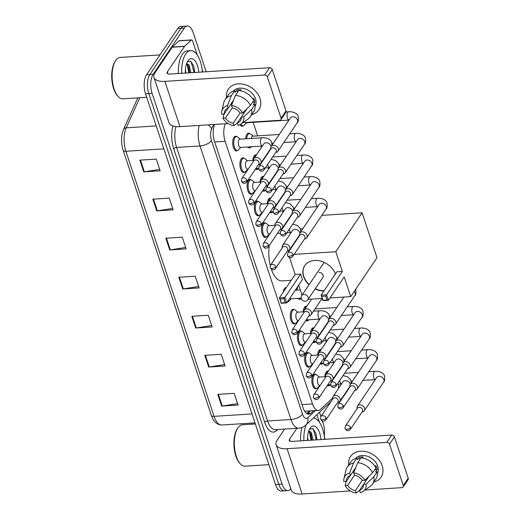 <?xml version="1.0" encoding="UTF-8"?>
<svg xmlns="http://www.w3.org/2000/svg" width="520" height="520" viewBox="0 0 520 520"><rect width="100%" height="100%" fill="white"/><g stroke="black" fill="none" stroke-linecap="round" stroke-linejoin="round"><path stroke-width="0.78" d="M309.66 366.606A7.371 3.322 -93.6 0 1 308.471 367.204A7.371 3.322 -93.6 0 1 304.928 361.972A7.371 3.322 -93.6 0 1 305.929 353.6A7.371 3.322 -93.6 0 1 307.534 352.488A7.371 3.322 -93.6 0 1 308.789 352.931M302.464 344.981A7.371 3.322 -93.6 0 1 301.281 345.579A7.371 3.322 -93.6 0 1 297.733 340.347A7.371 3.322 -93.6 0 1 298.733 331.975A7.371 3.322 -93.6 0 1 300.346 330.863A7.371 3.322 -93.6 0 1 301.6 331.305M295.276 323.356A7.371 3.322 -93.6 0 1 294.086 323.954A7.371 3.322 -93.6 0 1 290.537 318.721A7.371 3.322 -93.6 0 1 291.538 310.349A7.371 3.322 -93.6 0 1 293.15 309.238A7.371 3.322 -93.6 0 1 294.405 309.673M288.08 301.73A7.371 3.322 -93.6 0 1 287.144 302.289M283.199 292.168A7.371 3.322 -93.6 0 1 284.343 288.717A7.371 3.322 -93.6 0 1 285.954 287.606A7.371 3.322 -93.6 0 1 286.267 287.619M266.494 236.847A7.371 3.322 -93.6 0 1 265.304 237.445A7.371 3.322 -93.6 0 1 261.762 232.213A7.371 3.322 -93.6 0 1 262.762 223.841A7.371 3.322 -93.6 0 1 264.368 222.729A7.371 3.322 -93.6 0 1 265.623 223.165M259.305 215.222A7.371 3.322 -93.6 0 1 258.115 215.813A7.371 3.322 -93.6 0 1 254.566 210.587A7.371 3.322 -93.6 0 1 255.567 202.208A7.371 3.322 -93.6 0 1 257.179 201.097A7.371 3.322 -93.6 0 1 258.433 201.539M252.109 193.589A7.371 3.322 -93.6 0 1 250.919 194.188A7.371 3.322 -93.6 0 1 247.37 188.955A7.371 3.322 -93.6 0 1 248.372 180.583A7.371 3.322 -93.6 0 1 249.983 179.472A7.371 3.322 -93.6 0 1 251.238 179.914M244.914 171.964A7.371 3.322 -93.6 0 1 243.724 172.562A7.371 3.322 -93.6 0 1 240.175 167.33A7.371 3.322 -93.6 0 1 241.176 158.958A7.371 3.322 -93.6 0 1 242.788 157.846A7.371 3.322 -93.6 0 1 244.042 158.288M237.718 150.339A7.371 3.322 -93.6 0 1 236.529 150.937A7.371 3.322 -93.6 0 1 232.98 145.704A7.371 3.322 -93.6 0 1 233.981 137.332A7.371 3.322 -93.6 0 1 235.593 136.22A7.371 3.322 -93.6 0 1 236.847 136.656M316.856 388.238A7.371 3.322 -93.6 0 1 315.666 388.83A7.371 3.322 -93.6 0 1 312.117 383.604A7.371 3.322 -93.6 0 1 313.125 375.226A7.371 3.322 -93.6 0 1 314.73 374.114A7.371 3.322 -93.6 0 1 315.985 374.556M243.451 125.697A7.371 3.322 -93.6 0 1 242.261 126.295A7.371 3.322 -93.6 0 1 239.98 124.644M250.647 147.329A7.371 3.322 -93.6 0 1 249.457 147.921A7.371 3.322 -93.6 0 1 247.689 146.991M245.667 138.808A7.371 3.322 -93.6 0 1 246.909 134.316A7.371 3.322 -93.6 0 1 248.521 133.204A7.371 3.322 -93.6 0 1 249.775 133.647M257.842 168.955A7.371 3.322 -93.6 0 1 256.653 169.553A7.371 3.322 -93.6 0 1 255.424 169.13M252.863 160.44A7.371 3.322 -93.6 0 1 254.105 155.948A7.371 3.322 -93.6 0 1 255.717 154.837A7.371 3.322 -93.6 0 1 256.386 154.941M265.031 190.58A7.371 3.322 -93.6 0 1 263.842 191.178A7.371 3.322 -93.6 0 1 262.62 190.762M260.052 182.065A7.371 3.322 -93.6 0 1 261.3 177.573A7.371 3.322 -93.6 0 1 262.906 176.462A7.371 3.322 -93.6 0 1 263.582 176.566M272.226 212.206A7.371 3.322 -93.6 0 1 271.037 212.803A7.371 3.322 -93.6 0 1 269.815 212.388M267.248 203.691A7.371 3.322 -93.6 0 1 268.495 199.199A7.371 3.322 -93.6 0 1 270.101 198.088A7.371 3.322 -93.6 0 1 270.777 198.198M315.393 341.972A7.371 3.322 -93.6 0 1 314.204 342.57A7.371 3.322 -93.6 0 1 312.981 342.147M310.414 333.457A7.371 3.322 -93.6 0 1 311.662 328.965A7.371 3.322 -93.6 0 1 313.267 327.853A7.371 3.322 -93.6 0 1 313.944 327.958M322.589 363.597A7.371 3.322 -93.6 0 1 321.399 364.195A7.371 3.322 -93.6 0 1 320.177 363.779M317.61 355.082A7.371 3.322 -93.6 0 1 318.851 350.591A7.371 3.322 -93.6 0 1 320.463 349.479A7.371 3.322 -93.6 0 1 321.139 349.583M308.197 320.346A7.371 3.322 -93.6 0 1 307.008 320.938A7.371 3.322 -93.6 0 1 305.786 320.522M303.219 311.825A7.371 3.322 -93.6 0 1 304.467 307.333A7.371 3.322 -93.6 0 1 306.072 306.221A7.371 3.322 -93.6 0 1 306.748 306.332M301.008 298.714A7.371 3.322 -93.6 0 1 299.819 299.312A7.371 3.322 -93.6 0 1 298.051 298.382M296.03 290.199A7.371 3.322 -93.6 0 1 296.159 288.918M329.784 385.223A7.371 3.322 -93.6 0 1 328.594 385.821A7.371 3.322 -93.6 0 1 327.373 385.404M324.805 376.707A7.371 3.322 -93.6 0 1 326.047 372.216A7.371 3.322 -93.6 0 1 327.659 371.104A7.371 3.322 -93.6 0 1 328.328 371.209M304.629 411.177L318.298 410.436A13.825 6.234 86.4 0 0 320.405 409.442L332.566 398.099M338.319 388.7A13.825 6.234 86.4 0 0 338.676 384.137M225.355 123.76A13.825 6.234 86.4 0 0 225.128 141.31L312.494 403.943A13.825 6.234 86.4 0 0 318.298 410.436M333.431 363.662L333.015 362.414M326.235 342.03L325.819 340.782M319.039 320.405L318.624 319.156M286.52 222.644L286.37 222.203M283.069 212.27L282.653 211.022M275.873 190.645L275.457 189.397M268.678 169.013L268.262 167.765M261.482 147.388L261.066 146.14M257.647 135.857L253.162 122.369M290.771 488.722A13.825 6.234 -93.6 0 1 287.892 490.607A13.825 6.234 -93.6 0 1 282.087 484.113L152.094 93.34A13.825 6.234 -93.6 0 1 153.127 74.328L184.333 28.087A13.825 6.234 -93.6 0 1 187.356 26A13.825 6.234 -93.6 0 1 193.161 32.494L206.219 71.747M322.419 421.057L323.154 423.267A13.825 6.234 -93.6 0 1 324.233 436.04M319.507 412.301L320.918 416.546L332.969 398.684A2.997 2.308 -146 0 1 334.607 397.82A2.997 2.308 -146 0 1 338.124 400.192A2.997 2.308 -146 0 1 337.935 402.031L325.877 419.9A2.997 2.308 -146 0 0 326.066 418.054A2.997 2.308 -146 0 0 323.642 415.818A2.997 2.308 -146 0 0 320.911 416.546L320.554 419.172A2.997 1.352 161.6 0 0 322.329 419.809A2.997 1.352 -18.4 0 0 326.066 418.054M187.356 26L180.785 26.416A13.825 6.234 -93.6 0 0 177.769 28.503L146.562 74.75A13.825 6.234 -93.6 0 0 145.529 93.763L275.522 484.529A13.825 6.234 -93.6 0 0 281.327 491.023L284.609 490.815A13.825 6.234 -93.6 0 1 278.805 484.322L148.811 93.555A13.825 6.234 -93.6 0 1 149.845 74.535L181.051 28.295A13.825 6.234 -93.6 0 1 184.073 26.208A13.825 6.234 -93.6 0 0 181.051 28.295L149.845 74.535A13.825 6.234 -93.6 0 0 148.811 93.555L278.805 484.322A13.825 6.234 -93.6 0 0 284.609 490.815L287.892 490.607M214.611 124.449A13.825 6.234 86.4 0 0 214.546 141.629L303.05 407.693A13.825 6.234 86.4 0 0 308.854 414.187A13.825 6.234 86.4 0 0 310.96 413.192L313.593 410.735M310.31 410.943L307.678 413.4A13.825 6.234 -93.6 0 1 307.183 413.803M152.847 199.186L169.267 198.139L173.16 209.853L156.748 210.899L152.847 199.186M139.861 160.147L156.28 159.107L160.18 170.814L143.761 171.86L139.861 160.147M191.808 316.303L208.228 315.257L212.121 326.969L195.702 328.01L191.808 316.303M204.796 355.342L221.214 354.296L225.108 366.009L208.689 367.049L204.796 355.342M217.783 394.375L234.195 393.334L238.095 405.041L221.676 406.088L217.783 394.375M165.834 238.225L182.254 237.178L186.147 248.892L169.728 249.938L165.834 238.225M178.822 277.264L195.24 276.218L199.134 287.931L182.715 288.977L178.822 277.264M198.66 286.494L183.306 288.906A3.686 1.657 161.6 0 1 182.715 288.977M185.672 247.462L170.319 249.873A3.686 1.657 161.6 0 1 169.728 249.938M237.62 403.611L222.268 406.022A3.686 1.657 161.6 0 1 221.676 406.088M224.633 364.572L209.281 366.984A3.686 1.657 161.6 0 1 208.689 367.049M211.647 325.533L196.294 327.945A3.686 1.657 161.6 0 1 195.702 328.01M159.698 169.383L144.345 171.795A3.686 1.657 161.6 0 1 143.761 171.86M172.686 208.422L157.333 210.834A3.686 1.657 161.6 0 1 156.748 210.899M382.2 465.784A18.434 14.203 34 0 1 373.9 481.988A18.434 14.203 34 0 0 381.062 477.139L381.062 477.139A18.434 14.203 34 0 0 382.2 465.784A18.434 14.203 34 0 0 362.135 451.185A18.434 14.203 34 0 0 348.686 464.978A18.434 14.203 34 0 1 350.506 456.521A18.434 14.203 34 0 1 367.276 452.004A18.434 14.203 34 0 1 382.2 465.784M316.933 414.694L319.488 422.363M324.376 437.053L325.124 439.309M284.628 429.065L277.231 440.024A18.434 8.3 -18.4 0 0 276.159 444.795A18.434 8.3 -18.4 0 0 287.079 448.715L386.822 442.371L391.749 435.071L292.006 441.415A4.609 2.074 161.6 0 1 289.276 440.434A4.609 2.074 161.6 0 1 289.543 439.244L296.94 428.279M276.159 444.795L291.226 490.081A18.434 8.3 -18.4 0 0 302.139 494L350.376 490.932M365.131 489.996L401.882 487.656A2.301 1.774 -146 0 0 403.143 486.993A2.301 1.774 -146 0 0 403.286 485.576L408.213 478.27A2.301 1.774 34 0 1 408.07 479.694L403.143 486.993M391.749 435.071A2.301 1.774 34 0 1 394.446 436.891L389.519 444.191L403.286 485.576M389.519 444.191A2.301 1.774 -146 0 0 386.822 442.371M394.446 436.891L408.213 478.27M369.025 476.209L363.538 484.341A9.217 7.104 34 0 1 362.583 488.053A9.217 7.104 34 0 1 359.509 490.321L363.538 484.348L366.067 484.178L373.906 476.691L377.195 471.822L375.531 471.933L377.175 469.495A13.364 10.296 34 0 0 376.701 467.532A13.364 10.296 34 0 0 375.875 465.595L375.174 466.629M362.251 480.435L355.407 490.588A9.217 7.104 34 0 1 347.646 485.355L354.49 475.209L353.685 472.803L357.688 462.728L360.971 457.86A15.204 11.72 34 0 1 375.895 467.922L372.613 472.791L364.767 480.279L362.245 480.435A9.217 7.104 34 0 0 354.478 475.202M355.303 458.575A13.364 10.296 34 0 1 367.451 456.268A13.364 10.296 34 0 1 377.689 466.076A13.364 10.296 34 0 1 377.357 473.46M362.44 458.042L363.142 457.009A13.364 10.296 34 0 0 359.034 457.269L357.396 459.706L356.87 458.12L353.581 462.988L349.576 473.063L350.376 475.469L355.843 467.37L346.346 481.449L343.824 481.611A11.979 9.23 34 0 1 343.96 478.628A11.979 9.23 34 0 1 349.576 473.063M353.587 470.717A13.364 10.296 34 0 0 353.724 470.99L351.748 473.447M364.91 482.307L366.457 479.57A13.364 10.296 34 0 0 366.743 479.596M343.96 478.628L345.93 470.171A15.204 11.72 34 0 1 347.269 467.09L350.551 462.222A15.204 11.72 34 0 1 356.87 458.12M347.269 467.09A15.204 11.72 34 0 1 353.581 462.988M357.688 462.728A15.204 11.72 34 0 1 372.613 472.791M346.262 481.455L345.118 485.511L347.646 485.355M355.407 490.588L356.207 492.986L359.541 490.406M356.207 492.986A11.979 9.23 34 0 1 345.118 485.511M353.685 472.803A11.979 9.23 34 0 1 364.767 480.279M346.346 481.449A9.217 7.104 34 0 1 347.301 477.737A9.217 7.104 34 0 1 350.376 475.469M377.195 471.822A15.204 11.72 34 0 1 375.759 479.232L372.476 484.101A15.204 11.72 34 0 1 370.11 486.493L363.012 491.485A11.979 9.23 34 0 1 360.308 492.726L359.509 490.321M373.906 476.691A15.204 11.72 34 0 1 372.476 484.101M366.067 484.178A11.979 9.23 34 0 1 363.012 491.485M374.725 469.651L377.175 469.495M366.229 478.887L366.457 479.57M353.724 470.99L354.419 470.945M359.034 457.269L359.808 459.589M268.905 464.653L245.037 466.167A20.735 9.347 -93.6 0 1 240.143 463.638A20.735 9.347 -93.6 0 1 237.874 427.915A20.735 9.347 -93.6 0 1 237.881 427.908A20.735 9.347 -93.6 0 1 242.405 424.781L255.372 423.956M313.404 417.989A23.036 10.387 -93.6 0 1 324.617 439.341M311.909 440.147L311.012 434.584L309.855 432.204L308.704 431.145M313.209 440.063L311.155 432.12L308.769 430.969M307.996 440.394L307.6 436.741M307.515 440.427A15.021 6.773 -93.6 0 1 310.083 428.266A15.021 6.773 -93.6 0 1 310.089 428.259A15.021 6.773 -93.6 0 1 321.002 439.569M317.012 439.822L315.919 433.31L312.949 428.662L309.608 429.124M303.901 440.654A23.036 10.387 -93.6 0 1 306.111 424.788M300.619 440.869A23.036 10.387 -93.6 0 1 301.997 427.459M240.143 463.638L239.486 462.878A19.812 8.931 -93.6 0 1 237.315 428.747A19.812 8.931 -93.6 0 1 237.315 428.74L237.874 427.915M311.695 440.161L310.772 433.921M316.908 439.829L315.822 433.037M311.038 440.206L309.264 431.541M316.251 439.875L313.32 429.228L312.65 428.493M291.213 280.286L281.918 280.878A25.344 11.427 -93.6 0 1 271.401 269.347M270.309 265.596A25.344 11.427 -93.6 0 1 269.321 245.414M309.003 284.83A17.973 13.851 34 0 1 303.661 276.699A17.973 13.851 34 0 1 304.772 265.629A17.973 13.851 34 0 1 320.717 261.111A17.973 13.851 34 0 1 335.413 273.936M342.362 271.447L326.593 294.814L328.406 300.281L344.175 276.913L350.734 296.627L377.019 257.686L362.082 212.791L335.803 251.732L342.362 271.447L336.863 271.798L321.094 295.165L326.593 294.814L325.702 296.133L327.002 300.034L328.406 300.281L322.907 300.625L321.094 295.165L323.141 300.281L322.907 300.625M323.94 290.94A17.973 13.851 34 0 1 315.114 288.964M335.803 251.732L294.112 254.384M289.549 257.595L295.159 274.45L300.658 274.099L302.478 279.565L286.709 302.933L281.209 303.284L279.389 297.817L295.159 274.45M298.714 285.142L302.042 295.152M308.113 299.338L322.179 298.441M329.986 297.947L350.734 296.627M362.082 212.791L321.847 215.352M327.002 300.034L323.141 300.281M325.702 296.133L321.841 296.381M281.209 303.284L280.144 299.033L279.389 297.817L284.889 297.466L300.658 274.099M280.144 299.033L283.998 298.786L284.889 297.466L286.709 302.933L285.298 302.692L283.998 298.786M281.437 302.933L285.298 302.692M322.647 277.791A3.686 2.841 -146 0 0 322.887 277.498A3.686 2.841 -146 0 0 322.471 274.053A3.686 2.841 -146 0 0 318.793 272.317M324.11 290.693A17.973 13.851 34 0 1 315.276 288.724M309.173 284.589A17.973 13.851 34 0 1 304.856 265.506M326.222 374.335A6.91 3.114 -93.6 0 1 327.002 372.554A6.91 3.114 -93.6 0 1 328.055 371.618M362.037 412.041L362.954 411.723A4.147 3.198 -146 0 0 364.325 410.703A4.147 3.198 -146 0 0 364.579 408.148A4.147 3.198 -146 0 0 359.716 404.872A4.147 3.198 -146 0 0 357.448 406.068A4.147 3.198 -146 0 0 357.019 407.719L357.071 408.688M350.512 427.544A2.997 2.308 -146 0 1 350.331 429.39L362.382 411.522A2.997 2.308 -146 0 0 362.57 409.675A2.997 2.308 -146 0 0 359.06 407.31A2.997 2.308 -146 0 0 357.422 408.174L345.365 426.036L345 428.656A2.997 1.352 161.6 0 0 346.775 429.293A2.997 1.352 -18.4 0 0 350.512 427.544A2.997 2.308 -146 0 0 348.088 425.301A2.997 2.308 -146 0 0 345.365 426.036M330.48 384.774A6.91 3.114 -93.6 0 1 329.387 385.307A6.91 3.114 -93.6 0 1 328.101 384.807M319.026 352.709A6.91 3.114 -93.6 0 1 319.807 350.928A6.91 3.114 -93.6 0 1 320.866 349.986M354.841 390.41L355.758 390.098A4.147 3.198 -146 0 0 357.13 389.077A4.147 3.198 -146 0 0 357.39 386.522A4.147 3.198 -146 0 0 352.521 383.247A4.147 3.198 -146 0 0 350.253 384.436A4.147 3.198 -146 0 0 349.824 386.087L349.875 387.062M343.317 405.912A2.997 2.308 -146 0 1 343.135 407.758L355.193 389.896A2.997 2.308 -146 0 0 355.375 388.05A2.997 2.308 -146 0 0 351.865 385.684A2.997 2.308 -146 0 0 350.226 386.542L338.169 404.411L337.812 407.03A2.997 1.352 161.6 0 0 339.586 407.667A2.997 1.352 -18.4 0 0 343.317 405.912A2.997 2.308 -146 0 0 340.893 403.676A2.997 2.308 -146 0 0 338.169 404.411M323.284 363.149A6.91 3.114 -93.6 0 1 322.192 363.682A6.91 3.114 -93.6 0 1 320.905 363.181M311.831 331.084A6.91 3.114 -93.6 0 1 312.611 329.303A6.91 3.114 -93.6 0 1 313.671 328.361M347.646 368.784L348.569 368.472A4.147 3.198 -146 0 0 349.934 367.451A4.147 3.198 -146 0 0 350.194 364.897A4.147 3.198 -146 0 0 345.332 361.621A4.147 3.198 -146 0 0 343.063 362.81A4.147 3.198 -146 0 0 342.628 364.462L342.68 365.437M336.122 384.287A2.997 2.308 -146 0 1 335.94 386.132L347.997 368.271A2.997 2.308 -146 0 0 348.179 366.425A2.997 2.308 -146 0 0 344.669 364.052A2.997 2.308 -146 0 0 343.031 364.916L330.974 382.785L330.616 385.404A2.997 1.352 161.6 0 0 332.391 386.041A2.997 1.352 -18.4 0 0 336.122 384.287A2.997 2.308 -146 0 0 333.697 382.05A2.997 2.308 -146 0 0 330.974 382.785M316.089 341.517A6.91 3.114 -93.6 0 1 314.997 342.056A6.91 3.114 -93.6 0 1 313.716 341.556M304.636 309.459A6.91 3.114 -93.6 0 1 305.416 307.671A6.91 3.114 -93.6 0 1 306.475 306.735M340.45 347.159L341.374 346.847A4.147 3.198 -146 0 0 342.738 345.826A4.147 3.198 -146 0 0 342.999 343.272A4.147 3.198 -146 0 0 338.137 339.989A4.147 3.198 -146 0 0 335.868 341.185A4.147 3.198 -146 0 0 335.433 342.836L335.485 343.804M328.933 362.661A2.997 2.308 -146 0 1 328.744 364.507L340.801 346.638A2.997 2.308 -146 0 0 340.984 344.793A2.997 2.308 -146 0 0 337.474 342.426A2.997 2.308 -146 0 0 335.835 343.291L323.778 361.153L323.421 363.772A2.997 1.352 161.6 0 0 325.195 364.41A2.997 1.352 -18.4 0 0 328.933 362.661A2.997 2.308 -146 0 0 326.502 360.418A2.997 2.308 -146 0 0 323.778 361.153M309.017 319.767L308.945 319.839A6.91 3.114 -93.6 0 1 307.801 320.424A6.91 3.114 -93.6 0 1 306.521 319.93M297.063 290.134A6.91 3.114 -93.6 0 1 298.22 286.046A6.91 3.114 -93.6 0 1 298.798 285.396M333.255 325.533L334.178 325.214A4.147 3.198 -146 0 0 335.55 324.2A4.147 3.198 -146 0 0 335.803 321.639A4.147 3.198 -146 0 0 330.941 318.364A4.147 3.198 -146 0 0 328.673 319.56A4.147 3.198 -146 0 0 328.237 321.211L328.296 322.179M321.737 341.036A2.997 2.308 -146 0 1 321.548 342.882L333.606 325.013A2.997 2.308 -146 0 0 333.794 323.167A2.997 2.308 -146 0 0 330.278 320.801A2.997 2.308 -146 0 0 328.64 321.666L316.583 339.528L316.225 342.147A2.997 1.352 161.6 0 0 318 342.784A2.997 1.352 -18.4 0 0 321.737 341.036A2.997 2.308 -146 0 0 319.312 338.793A2.997 2.308 -146 0 0 316.583 339.528M301.294 298.584A6.91 3.114 -93.6 0 1 300.606 298.798A6.91 3.114 -93.6 0 1 299.325 298.298M268.664 201.318A6.91 3.114 -93.6 0 1 269.445 199.537A6.91 3.114 -93.6 0 1 270.504 198.601M304.48 239.025L305.403 238.706A4.147 3.198 -146 0 0 306.767 237.692A4.147 3.198 -146 0 0 307.028 235.131A4.147 3.198 -146 0 0 302.166 231.855A4.147 3.198 -146 0 0 299.897 233.051A4.147 3.198 -146 0 0 299.462 234.702L299.514 235.671M292.955 254.527A2.997 2.308 -146 0 1 292.773 256.373L304.831 238.505A2.997 2.308 -146 0 0 305.012 236.659A2.997 2.308 -146 0 0 301.502 234.292A2.997 2.308 -146 0 0 299.865 235.157L287.807 253.019L287.45 255.639A2.997 1.352 161.6 0 0 289.224 256.276A2.997 1.352 -18.4 0 0 292.955 254.527A2.997 2.308 -146 0 0 290.531 252.285A2.997 2.308 -146 0 0 287.807 253.019M272.922 211.757A6.91 3.114 -93.6 0 1 271.83 212.29A6.91 3.114 -93.6 0 1 270.55 211.79M261.469 179.692A6.91 3.114 -93.6 0 1 262.249 177.911A6.91 3.114 -93.6 0 1 263.308 176.969M297.284 217.393L298.207 217.081A4.147 3.198 -146 0 0 299.572 216.06A4.147 3.198 -146 0 0 299.832 213.506A4.147 3.198 -146 0 0 294.97 210.23A4.147 3.198 -146 0 0 292.702 211.419A4.147 3.198 -146 0 0 292.266 213.07L292.318 214.045M285.766 232.895A2.997 2.308 -146 0 1 285.578 234.741L297.635 216.879A2.997 2.308 -146 0 0 297.817 215.033A2.997 2.308 -146 0 0 294.307 212.667A2.997 2.308 -146 0 0 292.669 213.525L280.611 231.394L280.254 234.013A2.997 1.352 161.6 0 0 282.029 234.65A2.997 1.352 -18.4 0 0 285.766 232.895A2.997 2.308 -146 0 0 283.335 230.659A2.997 2.308 -146 0 0 280.611 231.394M265.726 190.131A6.91 3.114 -93.6 0 1 264.635 190.665A6.91 3.114 -93.6 0 1 263.354 190.164M254.28 158.067A6.91 3.114 -93.6 0 1 255.054 156.286A6.91 3.114 -93.6 0 1 256.113 155.344M290.089 195.767L291.012 195.455A4.147 3.198 -146 0 0 292.383 194.435A4.147 3.198 -146 0 0 292.637 191.88A4.147 3.198 -146 0 0 287.775 188.604A4.147 3.198 -146 0 0 285.506 189.794A4.147 3.198 -146 0 0 285.07 191.444L285.129 192.419M278.57 211.269A2.997 2.308 -146 0 1 278.382 213.115L290.44 195.254A2.997 2.308 -146 0 0 290.628 193.408A2.997 2.308 -146 0 0 287.111 191.035A2.997 2.308 -146 0 0 285.474 191.9L273.416 209.768L273.058 212.388A2.997 1.352 161.6 0 0 274.833 213.025A2.997 1.352 -18.4 0 0 278.57 211.269A2.997 2.308 -146 0 0 276.146 209.034A2.997 2.308 -146 0 0 273.416 209.768M258.531 168.5A6.91 3.114 -93.6 0 1 257.439 169.039A6.91 3.114 -93.6 0 1 256.159 168.539M251.322 138.45A4.147 1.872 -93.6 0 1 251.927 136.792A4.147 1.872 -93.6 0 1 252.831 136.162L279.253 134.485M246.701 138.743A6.91 3.114 -93.6 0 1 247.858 134.654A6.91 3.114 -93.6 0 1 249.373 133.614A6.91 3.114 -93.6 0 1 250.582 134.056L253.195 136.142M282.9 174.142L283.816 173.83A4.147 3.198 -146 0 0 285.188 172.809A4.147 3.198 -146 0 0 285.441 170.255A4.147 3.198 -146 0 0 280.579 166.972A4.147 3.198 -146 0 0 278.311 168.168A4.147 3.198 -146 0 0 277.882 169.819L277.933 170.787M271.375 189.644A2.997 2.308 -146 0 1 271.187 191.49L283.244 173.622A2.997 2.308 -146 0 0 283.433 171.775A2.997 2.308 -146 0 0 279.916 169.41A2.997 2.308 -146 0 0 278.278 170.274L266.227 188.136L265.863 190.762A2.997 1.352 161.6 0 0 267.637 191.393A2.997 1.352 -18.4 0 0 271.375 189.644A2.997 2.308 -146 0 0 268.95 187.401A2.997 2.308 -146 0 0 266.227 188.136M251.459 146.751L251.394 146.822A6.91 3.114 -93.6 0 1 250.25 147.413A6.91 3.114 -93.6 0 1 248.963 146.913M275.704 152.516L276.62 152.198A4.147 3.198 -146 0 0 277.992 151.184A4.147 3.198 -146 0 0 278.245 148.629A4.147 3.198 -146 0 0 273.383 145.347A4.147 3.198 -146 0 0 271.115 146.542A4.147 3.198 -146 0 0 270.686 148.194L270.738 149.162M264.18 168.019A2.997 2.308 -146 0 1 263.998 169.864L276.048 151.996A2.997 2.308 -146 0 0 276.237 150.15A2.997 2.308 -146 0 0 272.727 147.784A2.997 2.308 -146 0 0 271.089 148.649L259.031 166.511L258.668 169.13A2.997 1.352 161.6 0 0 260.442 169.767A2.997 1.352 -18.4 0 0 264.18 168.019A2.997 2.308 -146 0 0 261.755 165.776A2.997 2.308 -146 0 0 259.031 166.511M288.964 120.094L246.161 122.817A4.147 1.872 -93.6 0 1 245.362 122.492M246.525 122.791L244.198 125.197A6.91 3.114 -93.6 0 1 243.055 125.781A6.91 3.114 -93.6 0 1 240.844 124.111M320.203 385.313L319.566 385.353A4.147 1.872 -93.6 0 1 317.57 382.408A4.147 1.872 -93.6 0 1 318.136 377.702A4.147 1.872 -93.6 0 1 319.039 377.072L325.377 376.668M337.584 402.551L338.507 402.24A4.147 3.198 -146 0 0 339.879 401.219A4.147 3.198 -146 0 0 339.404 397.339A4.147 3.198 -146 0 0 335.27 395.388A4.147 3.198 -146 0 0 333.001 396.578A4.147 3.198 -146 0 0 332.566 398.229L332.625 399.204M319.937 385.326L317.603 387.731A6.91 3.114 -93.6 0 1 316.459 388.317A6.91 3.114 -93.6 0 1 313.131 383.416A6.91 3.114 -93.6 0 1 314.074 375.563A6.91 3.114 -93.6 0 1 315.582 374.524A6.91 3.114 -93.6 0 1 316.791 374.966L319.41 377.052M313.014 363.682L312.37 363.727A4.147 1.872 -93.6 0 1 310.375 360.782A4.147 1.872 -93.6 0 1 310.94 356.07A4.147 1.872 -93.6 0 1 311.844 355.446L318.182 355.043M330.395 380.926L331.312 380.607A4.147 3.198 -146 0 0 332.683 379.594A4.147 3.198 -146 0 0 332.209 375.713A4.147 3.198 -146 0 0 328.075 373.757A4.147 3.198 -146 0 0 325.806 374.953A4.147 3.198 -146 0 0 325.377 376.603L325.429 377.572M312.741 363.701L310.408 366.106A6.91 3.114 -93.6 0 1 309.264 366.691A6.91 3.114 -93.6 0 1 305.936 361.79A6.91 3.114 -93.6 0 1 306.878 353.938A6.91 3.114 -93.6 0 1 308.386 352.898A6.91 3.114 -93.6 0 1 309.595 353.334L312.214 355.426M318.87 396.428A2.997 2.308 -146 0 1 318.682 398.275L330.74 380.406A2.997 2.308 -146 0 0 330.928 378.56A2.997 2.308 -146 0 0 327.411 376.194A2.997 2.308 -146 0 0 325.774 377.059L313.722 394.921L313.358 397.54A2.997 1.352 161.6 0 0 315.133 398.177A2.997 1.352 -18.4 0 0 318.87 396.428A2.997 2.308 -146 0 0 316.446 394.186A2.997 2.308 -146 0 0 313.722 394.921M305.819 342.056L305.175 342.095A4.147 1.872 -93.6 0 1 303.18 339.157A4.147 1.872 -93.6 0 1 303.745 334.445A4.147 1.872 -93.6 0 1 304.649 333.821L310.986 333.418M323.2 359.3L324.116 358.982A4.147 3.198 -146 0 0 325.488 357.962A4.147 3.198 -146 0 0 325.013 354.081A4.147 3.198 -146 0 0 320.879 352.131A4.147 3.198 -146 0 0 318.611 353.327A4.147 3.198 -146 0 0 318.182 354.978L318.233 355.947M305.546 342.075L303.219 344.474A6.91 3.114 -93.6 0 1 302.068 345.066A6.91 3.114 -93.6 0 1 298.747 340.165A6.91 3.114 -93.6 0 1 299.683 332.312A6.91 3.114 -93.6 0 1 301.19 331.272A6.91 3.114 -93.6 0 1 302.406 331.708L305.019 333.794M311.675 374.803A2.997 2.308 -146 0 1 311.493 376.643L323.544 358.781A2.997 2.308 -146 0 0 323.733 356.935A2.997 2.308 -146 0 0 320.222 354.569A2.997 2.308 -146 0 0 318.584 355.426L306.527 373.295L306.163 375.915A2.997 1.352 161.6 0 0 307.938 376.551A2.997 1.352 -18.4 0 0 311.675 374.803A2.997 2.308 -146 0 0 309.25 372.56A2.997 2.308 -146 0 0 306.527 373.295M298.623 320.431L297.986 320.469A4.147 1.872 -93.6 0 1 295.99 317.525A4.147 1.872 -93.6 0 1 296.55 312.819A4.147 1.872 -93.6 0 1 297.459 312.195L303.797 311.792M316.004 337.668L316.927 337.356A4.147 3.198 -146 0 0 318.292 336.336A4.147 3.198 -146 0 0 317.824 332.456A4.147 3.198 -146 0 0 313.683 330.506A4.147 3.198 -146 0 0 311.415 331.695A4.147 3.198 -146 0 0 310.986 333.346L311.038 334.321M298.35 320.45L296.023 322.849A6.91 3.114 -93.6 0 1 294.873 323.44A6.91 3.114 -93.6 0 1 291.551 318.533A6.91 3.114 -93.6 0 1 292.487 310.687A6.91 3.114 -93.6 0 1 293.995 309.641A6.91 3.114 -93.6 0 1 295.211 310.083L297.824 312.169M304.48 353.171A2.997 2.308 -146 0 1 304.298 355.017L316.355 337.155A2.997 2.308 -146 0 0 316.537 335.309A2.997 2.308 -146 0 0 313.027 332.943A2.997 2.308 -146 0 0 311.389 333.801L299.332 351.669L298.974 354.289A2.997 1.352 161.6 0 0 300.749 354.926A2.997 1.352 -18.4 0 0 304.48 353.171A2.997 2.308 -146 0 0 302.055 350.935A2.997 2.308 -146 0 0 299.332 351.669M308.808 316.043L309.731 315.731A4.147 3.198 -146 0 0 311.096 314.711A4.147 3.198 -146 0 0 310.628 310.83A4.147 3.198 -146 0 0 306.495 308.88A4.147 3.198 -146 0 0 304.226 310.07A4.147 3.198 -146 0 0 303.791 311.721L303.843 312.695M297.284 331.546A2.997 2.308 -146 0 1 297.102 333.392L309.159 315.523A2.997 2.308 -146 0 0 309.342 313.683A2.997 2.308 -146 0 0 305.832 311.311A2.997 2.308 -146 0 0 304.194 312.175L292.136 330.038L291.779 332.663A2.997 1.352 161.6 0 0 293.553 333.3A2.997 1.352 -18.4 0 0 297.284 331.546A2.997 2.308 -146 0 0 294.86 329.31A2.997 2.308 -146 0 0 292.136 330.038M301.204 298.181L290.791 298.844A4.147 1.872 -93.6 0 1 289.809 298.337M291.155 298.818L288.828 301.223A6.91 3.114 -93.6 0 1 287.683 301.815A6.91 3.114 -93.6 0 1 287.463 301.808M269.847 233.922L269.204 233.961A4.147 1.872 -93.6 0 1 267.209 231.017A4.147 1.872 -93.6 0 1 267.774 226.311A4.147 1.872 -93.6 0 1 268.678 225.686L275.015 225.284M287.228 251.16L288.145 250.848A4.147 3.198 -146 0 0 289.517 249.828A4.147 3.198 -146 0 0 289.042 245.947A4.147 3.198 -146 0 0 284.908 243.997A4.147 3.198 -146 0 0 282.639 245.186A4.147 3.198 -146 0 0 282.211 246.838L282.262 247.812M269.575 233.942L267.241 236.34A6.91 3.114 -93.6 0 1 266.097 236.931A6.91 3.114 -93.6 0 1 262.769 232.024A6.91 3.114 -93.6 0 1 263.712 224.178A6.91 3.114 -93.6 0 1 265.219 223.132A6.91 3.114 -93.6 0 1 266.428 223.574L269.048 225.661M275.704 266.663A2.997 2.308 -146 0 1 275.516 268.508L287.573 250.647A2.997 2.308 -146 0 0 287.762 248.8A2.997 2.308 -146 0 0 284.252 246.435A2.997 2.308 -146 0 0 282.607 247.292L270.556 265.161L270.192 267.781A2.997 1.352 161.6 0 0 271.967 268.418A2.997 1.352 -18.4 0 0 275.704 266.663A2.997 2.308 -146 0 0 273.28 264.427A2.997 2.308 -146 0 0 270.556 265.161M262.652 212.297L262.015 212.336A4.147 1.872 -93.6 0 1 260.019 209.391A4.147 1.872 -93.6 0 1 260.579 204.685A4.147 1.872 -93.6 0 1 261.489 204.055L267.826 203.651M280.033 229.535L280.95 229.222A4.147 3.198 -146 0 0 282.321 228.202A4.147 3.198 -146 0 0 281.853 224.322A4.147 3.198 -146 0 0 277.713 222.372A4.147 3.198 -146 0 0 275.444 223.561A4.147 3.198 -146 0 0 275.015 225.212L275.067 226.187M262.379 212.31L260.052 214.714A6.91 3.114 -93.6 0 1 258.901 215.306A6.91 3.114 -93.6 0 1 255.58 210.399A6.91 3.114 -93.6 0 1 256.516 202.547A6.91 3.114 -93.6 0 1 258.024 201.506A6.91 3.114 -93.6 0 1 259.24 201.948L261.853 204.035M268.508 245.037A2.997 2.308 -146 0 1 268.327 246.883L280.377 229.014A2.997 2.308 -146 0 0 280.566 227.175A2.997 2.308 -146 0 0 277.056 224.803A2.997 2.308 -146 0 0 275.418 225.667L263.361 243.529L262.997 246.155A2.997 1.352 161.6 0 0 264.771 246.792A2.997 1.352 -18.4 0 0 268.508 245.037A2.997 2.308 -146 0 0 266.084 242.801A2.997 2.308 -146 0 0 263.361 243.529M255.457 190.665L254.82 190.71A4.147 1.872 -93.6 0 1 252.824 187.766A4.147 1.872 -93.6 0 1 253.383 183.053A4.147 1.872 -93.6 0 1 254.293 182.429L260.631 182.026M272.838 207.909L273.761 207.591A4.147 3.198 -146 0 0 275.125 206.577A4.147 3.198 -146 0 0 274.658 202.696A4.147 3.198 -146 0 0 270.524 200.739A4.147 3.198 -146 0 0 268.249 201.936A4.147 3.198 -146 0 0 267.82 203.587L267.872 204.555M255.183 190.684L252.857 193.089A6.91 3.114 -93.6 0 1 251.713 193.674A6.91 3.114 -93.6 0 1 248.385 188.773A6.91 3.114 -93.6 0 1 249.321 180.921A6.91 3.114 -93.6 0 1 250.835 179.881A6.91 3.114 -93.6 0 1 252.044 180.317L254.657 182.41M261.313 223.411A2.997 2.308 -146 0 1 261.131 225.258L273.189 207.389A2.997 2.308 -146 0 0 273.37 205.543A2.997 2.308 -146 0 0 269.861 203.177A2.997 2.308 -146 0 0 268.222 204.042L256.165 221.904L255.808 224.523A2.997 1.352 161.6 0 0 257.582 225.16A2.997 1.352 -18.4 0 0 261.313 223.411A2.997 2.308 -146 0 0 258.889 221.169A2.997 2.308 -146 0 0 256.165 221.904M248.261 169.039L247.624 169.078A4.147 1.872 -93.6 0 1 245.629 166.14A4.147 1.872 -93.6 0 1 246.194 161.428A4.147 1.872 -93.6 0 1 247.097 160.803L253.435 160.401M265.642 186.284L266.565 185.965A4.147 3.198 -146 0 0 267.93 184.944A4.147 3.198 -146 0 0 267.462 181.064A4.147 3.198 -146 0 0 263.328 179.114A4.147 3.198 -146 0 0 261.06 180.31A4.147 3.198 -146 0 0 260.624 181.961L260.676 182.93M247.988 169.058L245.661 171.457A6.91 3.114 -93.6 0 1 244.517 172.049A6.91 3.114 -93.6 0 1 241.189 167.147A6.91 3.114 -93.6 0 1 242.131 159.296A6.91 3.114 -93.6 0 1 243.639 158.256A6.91 3.114 -93.6 0 1 244.849 158.691L247.462 160.778M254.124 201.786A2.997 2.308 -146 0 1 253.936 203.625L265.993 185.764A2.997 2.308 -146 0 0 266.175 183.917A2.997 2.308 -146 0 0 262.665 181.552A2.997 2.308 -146 0 0 261.027 182.41L248.969 200.278L248.612 202.897A2.997 1.352 161.6 0 0 250.386 203.535A2.997 1.352 -18.4 0 0 254.124 201.786A2.997 2.308 -146 0 0 251.693 199.544A2.997 2.308 -146 0 0 248.969 200.278M262.379 146.055L240.428 147.453A4.147 1.872 -93.6 0 1 238.433 144.508A4.147 1.872 -93.6 0 1 238.999 139.802A4.147 1.872 -93.6 0 1 239.902 139.178L262.067 137.767C262.483 137.54 269.763 137.436 271.577 142.155L271.986 145.249M258.447 164.651L259.37 164.34A4.147 3.198 -146 0 0 260.741 163.319A4.147 3.198 -146 0 0 260.267 159.439A4.147 3.198 -146 0 0 256.132 157.488A4.147 3.198 -146 0 0 253.864 158.678A4.147 3.198 -146 0 0 253.429 160.329L253.481 161.304M240.799 147.433L238.466 149.832A6.91 3.114 -93.6 0 1 237.322 150.423A6.91 3.114 -93.6 0 1 233.994 145.516A6.91 3.114 -93.6 0 1 234.936 137.67A6.91 3.114 -93.6 0 1 236.444 136.624A6.91 3.114 -93.6 0 1 237.653 137.066L240.272 139.152M246.928 180.154A2.997 2.308 -146 0 1 246.74 182L258.798 164.138A2.997 2.308 -146 0 0 258.986 162.292A2.997 2.308 -146 0 0 255.469 159.926A2.997 2.308 -146 0 0 253.832 160.784L241.774 178.653L241.417 181.272A2.997 1.352 161.6 0 0 243.191 181.909A2.997 1.352 -18.4 0 0 246.928 180.154A2.997 2.308 -146 0 0 244.498 177.918A2.997 2.308 -146 0 0 241.774 178.653M260 98.436A18.434 14.203 34 0 1 251.7 114.641A18.434 14.203 34 0 0 258.863 109.791L258.863 109.791A18.434 14.203 34 0 0 260 98.436A18.434 14.203 34 0 0 239.928 83.837A18.434 14.203 34 0 0 226.486 97.63A18.434 14.203 34 0 1 228.306 89.174A18.434 14.203 34 0 1 245.069 84.656A18.434 14.203 34 0 1 260 98.436M184.672 46.261A2.301 1.04 86.4 0 0 184.516 46.443L172.205 47.229A2.301 1.04 -93.6 0 1 172.354 47.047L184.672 46.261L191.302 40.072A2.301 1.04 86.4 0 1 191.653 39.91A2.301 1.04 86.4 0 1 192.621 40.989L197.288 55.016M202.176 69.706L202.924 71.962M172.205 47.229L155.031 72.677A18.434 8.3 -18.4 0 0 153.959 77.448A18.434 8.3 -18.4 0 0 164.879 81.367L264.622 75.023L269.548 67.724L169.806 74.068A4.609 2.074 161.6 0 1 167.076 73.086A4.609 2.074 161.6 0 1 167.343 71.89L184.516 46.443M172.354 47.047L178.99 40.859A2.301 1.04 -93.6 0 1 179.342 40.69L191.653 39.91M153.959 77.448L169.026 122.733A18.434 8.3 -18.4 0 0 179.94 126.653L228.176 123.585M242.931 122.642L279.682 120.309A2.301 1.774 -146 0 0 280.943 119.645A2.301 1.774 -146 0 0 281.086 118.222L286.013 110.923A2.301 1.774 34 0 1 285.87 112.34L280.943 119.645M269.548 67.724A2.301 1.774 34 0 1 272.246 69.543L267.319 76.843L281.086 118.222M267.319 76.843A2.301 1.774 -146 0 0 264.622 75.023M272.246 69.543L286.013 110.923M246.825 108.862L241.339 116.994A9.217 7.104 34 0 1 240.383 120.698A9.217 7.104 34 0 1 237.308 122.974L241.339 117L243.867 116.831L251.706 109.343L254.995 104.474L253.331 104.585L254.969 102.148A13.364 10.296 34 0 0 254.501 100.184A13.364 10.296 34 0 0 253.675 98.248L252.974 99.281M240.052 113.087L233.207 123.234A9.217 7.104 34 0 1 225.446 118.001L232.291 107.861L231.478 105.456L235.489 95.381L238.771 90.513A15.204 11.72 34 0 1 253.695 100.575L250.413 105.443L242.567 112.931L240.039 113.087A9.217 7.104 34 0 0 232.278 107.855M233.103 91.228A13.364 10.296 34 0 1 245.252 88.92A13.364 10.296 34 0 1 255.489 98.722A13.364 10.296 34 0 1 255.158 106.112M240.24 90.695L240.942 89.661A13.364 10.296 34 0 0 236.834 89.921L235.196 92.359L234.669 90.773L231.381 95.641L227.377 105.716L228.176 108.115L233.643 100.016M231.387 103.37A13.364 10.296 34 0 0 231.524 103.642L229.547 106.093M242.71 114.959L244.257 112.223A13.364 10.296 34 0 0 244.543 112.249M233.63 100.041L224.146 114.101L221.618 114.263A11.979 9.23 34 0 1 221.761 111.273L223.73 102.823A15.204 11.72 34 0 1 225.069 99.736L228.352 94.867A15.204 11.72 34 0 1 234.669 90.773M225.069 99.736A15.204 11.72 34 0 1 231.381 95.641M235.489 95.381A15.204 11.72 34 0 1 250.413 105.443M224.061 114.108L222.917 118.163L225.446 118.001M233.207 123.234L234.006 125.638L237.334 123.058M234.006 125.638A11.979 9.23 34 0 1 222.917 118.163M221.761 111.273A11.979 9.23 34 0 1 227.377 105.716M231.478 105.456A11.979 9.23 34 0 1 242.567 112.931M224.146 114.101A9.217 7.104 34 0 1 225.102 110.39A9.217 7.104 34 0 1 228.176 108.115M254.995 104.474A15.204 11.72 34 0 1 253.558 111.885L250.276 116.753A15.204 11.72 34 0 1 247.91 119.145L240.812 124.137A11.979 9.23 34 0 1 238.108 125.379L237.308 122.974M251.706 109.343A15.204 11.72 34 0 1 250.276 116.753M243.867 116.831A11.979 9.23 34 0 1 240.812 124.137M252.525 102.303L254.969 102.148M244.023 111.534L244.257 112.223M231.524 103.642L232.219 103.597M236.834 89.921L237.608 92.242M146.705 97.305L122.837 98.82A20.735 9.347 -93.6 0 1 117.942 96.284A20.735 9.347 -93.6 0 1 115.674 60.567A20.735 9.347 -93.6 0 1 115.681 60.561A20.735 9.347 -93.6 0 1 120.205 57.434L159.952 54.906M181.701 73.307A23.036 10.387 -93.6 0 1 185.627 54.119A23.036 10.387 -93.6 0 1 190.658 50.648A23.036 10.387 -93.6 0 1 202.417 71.994M178.419 73.515A23.036 10.387 -93.6 0 1 182.344 54.327A23.036 10.387 -93.6 0 1 187.375 50.856L190.658 50.648M189.709 72.8L188.812 67.23L187.655 64.857L186.505 63.798M191.009 72.716L188.955 64.773L186.563 63.616M185.796 73.047L185.4 69.394M185.315 73.08A15.021 6.773 -93.6 0 1 187.883 60.918A15.021 6.773 -93.6 0 1 187.889 60.911A15.021 6.773 -93.6 0 1 198.803 72.222M194.811 72.475L193.713 65.962L190.749 61.315L187.408 61.776M117.942 96.284L117.286 95.531A19.812 8.931 -93.6 0 1 115.115 61.399A19.812 8.931 -93.6 0 1 115.115 61.393L115.674 60.567M189.494 72.813L188.572 66.573M194.708 72.482L193.622 65.689M188.838 72.852L187.064 64.194M194.051 72.52L191.119 61.88L190.45 61.139M302.022 404.606L312.494 403.943M214.662 141.98L225.128 141.31M277.764 429.5L276.588 430.593A20.735 9.347 -93.6 0 1 264.726 422.344L173.725 148.785A20.735 9.347 -93.6 0 1 172.848 125.951M282.087 484.113L275.522 484.529M184.333 28.087L177.769 28.503M153.127 74.328L146.562 74.75M152.094 93.34L145.529 93.763M298.74 428.168A18.434 8.313 -93.6 0 1 290.999 419.51L267.599 420.992A18.434 8.313 86.4 0 0 275.34 429.656L298.74 428.168C301.457 427.954 303.823 426.913 305.838 425.041L330.922 401.654A9.217 7.715 47 0 0 331.052 401.525L330.922 401.654M213.609 124.508L211.647 128.85A9.217 4.154 86.4 0 0 211.49 140.562L302.49 414.115A9.217 4.147 161.6 0 1 290.999 419.51L199.999 145.951L176.599 147.44L267.599 420.992A2.301 1.04 -18.4 0 0 264.726 422.344M211.49 140.562A9.217 4.147 161.6 0 1 199.999 145.951A18.434 8.313 -93.6 0 1 199.277 125.424M175.975 126.594A18.434 8.313 86.4 0 0 176.599 147.44A2.301 1.04 -18.4 0 0 173.725 148.785M302.49 414.115A9.217 4.154 86.4 0 0 307.762 417.781L315.445 410.618M276.594 429.572A2.301 1.931 -133 0 0 276.588 430.593M208.143 124.859A9.217 6.273 24.4 0 1 211.647 128.85M307.762 417.781A9.217 7.715 47 0 1 305.838 425.041M307.678 413.4L310.96 413.192M252.038 413.933L214.065 416.344A4.609 2.074 161.6 0 1 211.334 415.363L123.156 150.287A4.609 2.074 -18.4 0 0 125.885 151.268L214.065 416.344A18.434 8.313 86.4 0 0 221.806 425.003C216.957 424.925 213.467 421.707 211.334 415.363M123.156 150.287C120.913 142.766 121.049 135.792 123.565 129.363A4.609 3.139 24.4 0 1 126.198 127.842A18.434 8.313 86.4 0 0 125.885 151.268L163.852 148.85M139.828 97.741L126.198 127.842L156.227 125.931M179.419 277.225L183.306 288.906M192.406 316.264L196.294 327.945M205.394 355.303L209.281 366.984M218.381 394.342L222.268 406.022M166.433 238.186L170.319 249.873M153.446 199.147L157.333 210.834M140.465 160.108L144.345 171.795M287.079 448.715L302.139 494M289.543 439.244L290.206 441.226M308.126 297.382A3.686 2.841 34 0 1 307.899 299.65A3.686 3.686 0 0 1 301.346 298.753A3.686 3.686 0 0 1 301.788 295.529A3.686 2.841 34 0 1 303.803 294.463A3.686 2.841 34 0 1 308.126 297.382M375.317 379.594A4.147 1.872 -93.6 0 1 373.848 377.871A4.147 1.872 -93.6 0 1 374.075 371.95A4.147 1.872 -93.6 0 1 374.985 371.325C375.401 371.098 382.681 370.994 384.495 375.719C384.95 379.457 384.651 381.596 383.611 382.129A4.147 3.198 -146 0 0 383.864 379.574A4.147 3.198 -146 0 0 383.786 379.353A4.147 3.198 -146 0 0 380.387 376.441A4.147 3.198 -146 0 0 376.734 377.494L357.448 406.068M368.121 357.968A4.147 1.872 -93.6 0 1 366.652 356.246A4.147 1.872 -93.6 0 1 366.886 350.324A4.147 1.872 -93.6 0 1 367.79 349.7C368.206 349.473 375.486 349.369 377.299 354.094C377.754 357.832 377.462 359.97 376.415 360.503A4.147 3.198 -146 0 0 376.668 357.949A4.147 3.198 -146 0 0 376.591 357.728A4.147 3.198 -146 0 0 373.191 354.816A4.147 3.198 -146 0 0 369.538 355.862L350.253 384.436M360.925 336.343A4.147 1.872 -93.6 0 1 359.457 334.62A4.147 1.872 -93.6 0 1 359.691 328.699A4.147 1.872 -93.6 0 1 360.594 328.075C361.01 327.847 368.29 327.743 370.103 332.462C370.559 336.206 370.266 338.344 369.219 338.878A4.147 3.198 -146 0 0 369.473 336.323A4.147 3.198 -146 0 0 369.395 336.102A4.147 3.198 -146 0 0 365.996 333.19A4.147 3.198 -146 0 0 362.343 334.237L343.063 362.81M353.73 314.711A4.147 1.872 -93.6 0 1 352.261 312.988A4.147 1.872 -93.6 0 1 352.495 307.073A4.147 1.872 -93.6 0 1 353.399 306.442C353.821 306.221 361.094 306.118 362.908 310.837C363.363 314.581 363.071 316.713 362.024 317.252A4.147 3.198 -146 0 0 362.284 314.697A4.147 3.198 -146 0 0 362.2 314.476A4.147 3.198 -146 0 0 358.8 311.558A4.147 3.198 -146 0 0 355.147 312.611L335.868 341.185M355.719 289.211C356.174 292.949 355.875 295.087 354.829 295.62A4.147 3.198 -146 0 0 355.089 293.065A4.147 3.198 -146 0 0 355.004 292.851A4.147 3.198 -146 0 0 354.178 291.525M317.759 206.577A4.147 1.872 -93.6 0 1 316.29 204.854A4.147 1.872 -93.6 0 1 316.524 198.933A4.147 1.872 -93.6 0 1 317.428 198.308C317.844 198.081 325.124 197.977 326.937 202.703C327.392 206.44 327.1 208.578 326.053 209.112A4.147 3.198 -146 0 0 326.313 206.557A4.147 3.198 -146 0 0 326.228 206.343A4.147 3.198 -146 0 0 322.829 203.424A4.147 3.198 -146 0 0 319.176 204.477L299.897 233.051M310.564 184.951A4.147 1.872 -93.6 0 1 309.094 183.228A4.147 1.872 -93.6 0 1 309.329 177.307A4.147 1.872 -93.6 0 1 310.232 176.683C310.655 176.456 317.928 176.352 319.742 181.077C320.197 184.815 319.904 186.953 318.858 187.486A4.147 3.198 -146 0 0 319.118 184.931A4.147 3.198 -146 0 0 319.033 184.711A4.147 3.198 -146 0 0 315.633 181.799A4.147 3.198 -146 0 0 311.987 182.845L292.702 211.419M303.368 163.326A4.147 1.872 -93.6 0 1 301.899 161.603A4.147 1.872 -93.6 0 1 302.133 155.681A4.147 1.872 -93.6 0 1 303.036 155.058C303.459 154.83 310.733 154.726 312.553 159.445C313.007 163.189 312.709 165.328 311.662 165.861A4.147 3.198 -146 0 0 311.922 163.306A4.147 3.198 -146 0 0 311.838 163.085A4.147 3.198 -146 0 0 308.438 160.173A4.147 3.198 -146 0 0 304.792 161.22L285.506 189.794M296.179 141.694A4.147 1.872 -93.6 0 1 294.704 139.977A4.147 1.872 -93.6 0 1 294.938 134.056A4.147 1.872 -93.6 0 1 295.847 133.432C296.264 133.204 303.543 133.101 305.357 137.82C305.812 141.564 305.513 143.696 304.473 144.235A4.147 3.198 -146 0 0 304.726 141.68A4.147 3.198 -146 0 0 304.649 141.459A4.147 3.198 -146 0 0 301.249 138.541A4.147 3.198 -146 0 0 297.596 139.594L278.311 168.168M288.983 120.068A4.147 1.872 -93.6 0 1 287.514 118.346A4.147 1.872 -93.6 0 1 287.749 112.424A4.147 1.872 -93.6 0 1 288.652 111.8C289.068 111.573 296.348 111.469 298.161 116.194C298.617 119.931 298.324 122.07 297.278 122.603A4.147 3.198 -146 0 0 297.531 120.049A4.147 3.198 -146 0 0 297.453 119.834A4.147 3.198 -146 0 0 294.053 116.916A4.147 3.198 -146 0 0 290.401 117.969L271.115 146.542M341.536 383.929A4.147 1.872 -93.6 0 1 340.067 382.213A4.147 1.872 -93.6 0 1 339.671 380.601M349.83 386.471A4.147 3.198 -146 0 0 349.843 386.451L339.879 401.219M350.226 384.481A4.147 3.198 -146 0 0 350.006 383.695A4.147 3.198 -146 0 0 345.222 380.634A4.147 3.198 -146 0 0 342.953 381.829L333.001 396.578M334.341 362.303A4.147 1.872 -93.6 0 1 332.872 360.581A4.147 1.872 -93.6 0 1 332.475 358.976M342.635 364.839A4.147 3.198 -146 0 0 342.647 364.825L332.683 379.594M343.031 362.856A4.147 3.198 -146 0 0 342.81 362.07A4.147 3.198 -146 0 0 338.032 359.008A4.147 3.198 -146 0 0 335.757 360.204L325.806 374.953M327.145 340.678A4.147 1.872 -93.6 0 1 325.676 338.956A4.147 1.872 -93.6 0 1 325.28 337.35M335.439 343.213A4.147 3.198 -146 0 0 335.452 343.194L325.488 357.962M335.835 341.231A4.147 3.198 -146 0 0 335.615 340.438A4.147 3.198 -146 0 0 330.837 337.382A4.147 3.198 -146 0 0 328.569 338.572L318.611 353.327M319.956 319.053A4.147 1.872 -93.6 0 1 318.481 317.33A4.147 1.872 -93.6 0 1 318.714 311.409A4.147 1.872 -93.6 0 1 319.625 310.784C320.041 310.557 327.32 310.453 329.134 315.172L329.543 318.266M328.25 321.588A4.147 3.198 -146 0 0 328.257 321.568L318.292 336.336M328.647 319.599A4.147 3.198 -146 0 0 328.425 318.812A4.147 3.198 -146 0 0 323.642 315.757A4.147 3.198 -146 0 0 321.373 316.947L311.415 331.695M321.861 298.461L321.055 299.962A4.147 3.198 -146 0 0 321.49 298.486M291.174 232.544A4.147 1.872 -93.6 0 1 289.705 230.822A4.147 1.872 -93.6 0 1 289.308 229.209M299.468 235.079A4.147 3.198 -146 0 0 299.481 235.06L289.517 249.828M299.865 233.09A4.147 3.198 -146 0 0 299.644 232.303A4.147 3.198 -146 0 0 294.866 229.249A4.147 3.198 -146 0 0 292.597 230.438L282.639 245.186M283.978 210.912A4.147 1.872 -93.6 0 1 282.51 209.196A4.147 1.872 -93.6 0 1 282.12 207.584M292.272 213.453A4.147 3.198 -146 0 0 292.286 213.434L282.321 228.202M292.669 211.464A4.147 3.198 -146 0 0 292.448 210.678A4.147 3.198 -146 0 0 287.671 207.617A4.147 3.198 -146 0 0 285.402 208.812L275.444 223.561M276.789 189.286A4.147 1.872 -93.6 0 1 275.314 187.564A4.147 1.872 -93.6 0 1 274.924 185.958M285.084 191.828A4.147 3.198 -146 0 0 285.09 191.808L275.125 206.577M285.48 189.839A4.147 3.198 -146 0 0 285.259 189.053A4.147 3.198 -146 0 0 280.475 185.991A4.147 3.198 -146 0 0 278.207 187.187L268.249 201.936M269.594 167.661A4.147 1.872 -93.6 0 1 268.125 165.939A4.147 1.872 -93.6 0 1 267.728 164.333M277.888 170.196A4.147 3.198 -146 0 0 277.901 170.177L267.93 184.944M278.284 168.214A4.147 3.198 -146 0 0 278.064 167.421A4.147 3.198 -146 0 0 273.28 164.365A4.147 3.198 -146 0 0 271.011 165.555L261.06 180.31M262.399 146.035A4.147 1.872 -93.6 0 1 260.93 144.313A4.147 1.872 -93.6 0 1 261.163 138.392A4.147 1.872 -93.6 0 1 262.067 137.767M270.692 148.571A4.147 3.198 -146 0 0 270.706 148.551L260.741 163.319M271.089 146.582A4.147 3.198 -146 0 0 270.868 145.795A4.147 3.198 -146 0 0 266.084 142.74A4.147 3.198 -146 0 0 263.815 143.93L253.864 158.678M164.879 81.367L179.94 126.653M167.343 71.89L168.006 73.879M191.302 40.072L178.99 40.859M306.69 413.498L309.368 411.001M123.565 129.363L137.82 97.87M221.806 425.003L255.014 422.89M309.179 430.879L308.789 430.904M302.783 228.768L300.45 228.911M323.07 277.167L307.899 299.65M324.161 262.373L301.788 295.529M350.331 429.39C349.525 430.573 348.303 430.931 346.651 430.463L345 428.656M336.609 373.769L337.077 373.737M344.63 373.256L358.391 372.385M368.849 371.716L374.985 371.325M328.114 371.54L326.534 371.637M351.052 381.16L352.534 381.069M362.986 380.4L375.297 379.62M329.387 385.307L327.411 385.437M383.611 382.129L364.325 410.703M343.135 407.758C342.329 408.947 341.107 409.305 339.463 408.831L337.812 407.03M329.42 352.137L329.882 352.112M337.435 351.631L351.195 350.753M361.654 350.09L367.79 349.7M320.918 349.908L319.339 350.012M343.856 359.535L345.339 359.437M355.791 358.774L368.101 357.988M322.192 363.682L320.216 363.805M376.415 360.503L357.13 389.077M335.94 386.132C335.134 387.316 333.912 387.673 332.267 387.205L330.616 385.404M322.225 330.512L322.686 330.486M330.239 330.005L344.006 329.127M354.458 328.464L360.594 328.075M313.722 328.283L312.143 328.387M336.661 337.909L338.143 337.812M348.595 337.149L360.913 336.362M314.997 342.056L313.021 342.179M369.219 338.878L349.934 367.451M328.744 364.507C327.945 365.69 326.716 366.048 325.072 365.579L323.421 363.772M315.029 308.887L336.81 307.502M347.262 306.839L353.399 306.442M306.527 306.657L304.947 306.755M329.466 316.277L330.947 316.186M341.406 315.517L353.717 314.736M307.801 320.424L305.825 320.554M362.024 317.252L342.738 345.826M321.548 342.882C320.749 344.065 319.521 344.422 317.876 343.954L316.225 342.147M343.85 297.063L328.673 319.56M300.606 298.798L298.636 298.928M354.829 295.62L335.55 324.2M292.773 256.373C291.967 257.556 290.745 257.913 289.101 257.445L287.45 255.639M279.058 200.753L279.519 200.72M287.072 200.239L300.839 199.368M311.292 198.698L317.428 198.308M270.556 198.523L268.976 198.62M293.495 208.143L294.976 208.052M305.428 207.383L317.746 206.603M271.83 212.29L269.854 212.42M326.053 209.112L306.767 237.692M285.578 234.741C284.778 235.931 283.55 236.288 281.905 235.814L280.254 234.013M271.863 179.127L272.331 179.094M279.877 178.614L293.644 177.736M304.096 177.073L310.232 176.683M263.361 176.897L261.781 176.995M286.299 186.518L287.781 186.42M298.24 185.757L310.55 184.977M264.635 190.665L262.659 190.788M318.858 187.486L299.572 216.06M278.382 213.115C277.583 214.299 276.354 214.656 274.709 214.188L273.058 212.388M264.667 157.495L265.135 157.469M272.682 156.988L286.449 156.111M296.901 155.448L303.036 155.058M256.165 155.266L254.592 155.37M279.11 164.892L280.586 164.794M291.044 164.131L303.355 163.345M257.439 169.039L255.469 169.162M311.662 165.861L292.383 194.435M271.187 191.49C270.387 192.673 269.165 193.031 267.514 192.562L265.863 190.762M289.712 133.822L295.847 133.432M249.373 133.614L247.397 133.738M271.914 143.26L273.397 143.169M283.849 142.506L296.159 141.72M250.25 147.413L248.274 147.537M304.473 144.235L285.188 172.809M263.998 169.864C263.192 171.047 261.969 171.405 260.325 170.937L258.668 169.13M286.052 111.969L288.652 111.8M243.055 125.781L241.078 125.912M297.278 122.603L277.992 151.184M325.877 419.9C325.078 421.083 323.85 421.441 322.205 420.973L320.554 419.172M351.124 383.149L350.714 380.055L347.568 376.74L343.018 375.642M335.069 376.058L335.537 376.025M315.582 374.524L313.606 374.647M327.756 384.832L330.467 384.657M337.226 384.228L341.523 383.955M316.459 388.317L314.483 388.447M318.682 398.275C317.882 399.457 316.661 399.815 315.01 399.347L313.358 397.54M343.928 361.524L343.519 358.429L340.373 355.115L335.822 354.016M327.873 354.425L328.341 354.4M308.386 352.898L306.41 353.022M320.561 363.207L323.271 363.031M330.031 362.603L334.328 362.329M309.264 366.691L307.288 366.821M311.493 376.643C310.687 377.832 309.465 378.19 307.82 377.722L306.163 375.915M336.739 339.898L336.329 336.804L333.177 333.489L328.627 332.391M320.678 332.8L321.146 332.774M301.19 331.272L299.214 331.396M313.365 341.575L316.082 341.406M322.836 340.977L327.132 340.704M302.068 345.066L300.092 345.189M304.298 355.017C303.492 356.2 302.269 356.564 300.625 356.09L298.974 354.289M313.482 311.175L319.625 310.784M293.995 309.641L292.026 309.771M306.176 319.95L319.937 319.072M294.873 323.44L292.903 323.564M297.102 333.392C296.296 334.575 295.074 334.932 293.43 334.464L291.779 332.663M295.262 290.251L300.307 289.926M311.617 299.117L304.226 310.07M285.968 288.067L284.83 288.139M321.055 299.962L311.096 314.711M275.516 268.508C274.716 269.698 273.494 270.056 271.843 269.581L270.192 267.781M300.768 231.758L300.352 228.664L297.206 225.349L292.656 224.256M284.707 224.666L285.175 224.633M265.219 223.132L263.244 223.262M277.394 233.441L280.105 233.266M286.865 232.837L291.161 232.564M266.097 236.931L264.121 237.055M268.327 246.883C267.521 248.066 266.298 248.424 264.654 247.956L262.997 246.155M293.572 210.132L293.163 207.038L290.011 203.723L285.461 202.625M277.511 203.041L277.979 203.008M258.024 201.506L256.048 201.63M270.199 211.816L272.916 211.64M279.669 211.211L283.966 210.938M258.901 215.306L256.925 215.43M261.131 225.258C260.325 226.441 259.103 226.798 257.459 226.33L255.808 224.523M286.377 188.506L285.968 185.412L282.815 182.097L278.272 180.999M270.322 181.409L270.784 181.383M250.835 179.881L248.859 180.005M263.01 190.19L265.72 190.014M272.474 189.586L276.77 189.312M251.713 193.674L249.737 193.804M253.936 203.625C253.13 204.815 251.908 205.172 250.263 204.705L248.612 202.897M279.182 166.881L278.772 163.787L275.626 160.472L271.076 159.374M263.127 159.783L263.588 159.757M243.639 158.256L241.664 158.379M255.814 168.558L258.525 168.389M265.278 167.96L269.575 167.687M244.517 172.049L242.541 172.172M246.74 182C245.941 183.19 244.712 183.547 243.067 183.072L241.417 181.272M236.444 136.624L234.468 136.754M237.322 150.423L235.346 150.547M186.979 63.531L186.589 63.557"/></g></svg>
